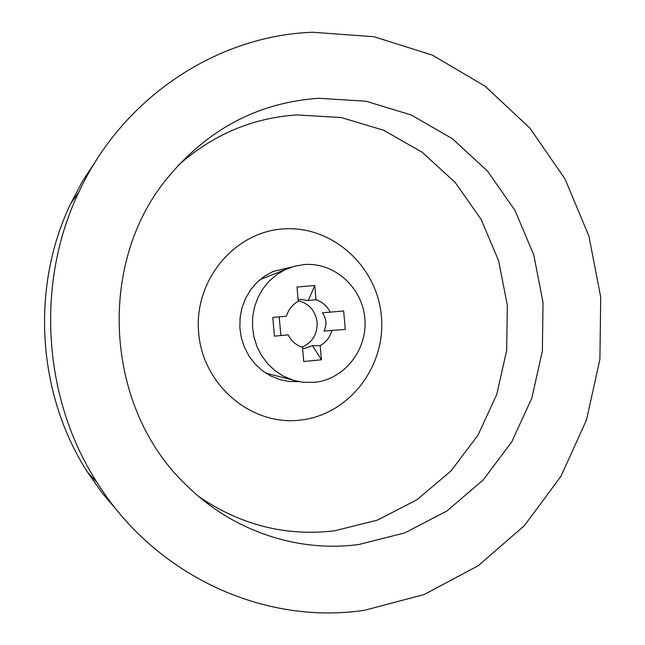 <?xml version="1.0" encoding="UTF-8"?>
<svg xmlns="http://www.w3.org/2000/svg" width="645" height="645" viewBox="0 0 645 645"><rect width="100%" height="100%" fill="white"/><g stroke="black" fill="none" stroke-linecap="round" stroke-linejoin="round"><path stroke-width="0.97" d="M358.894 544.493L404.891 532.859L446.929 510.969L483.089 480.098L511.791 441.857L531.827 398.134L542.372 350.969L543.034 302.521L533.786 254.977L515.024 210.488L487.523 171.119L452.443 138.74L411.3 115.003L365.965 101.217L318.565 98.274C257.79 102.563 207.118 129.492 166.555 179.052C96.307 265.087 105.32 408.132 185.825 484.669C232.16 530.988 297.668 552.797 358.894 544.493M198.805 496.561C240.738 525.159 285.985 536.567 334.537 530.811L377.607 520.055L417.017 499.722L450.96 470.971L477.913 435.31L496.747 394.49L506.68 350.437L507.317 305.182L498.641 260.774L481.033 219.236L455.217 182.511L422.298 152.349L383.735 130.29L341.261 117.535L296.902 114.923C252.251 117.866 212.592 134.765 177.939 165.62M300.07 420.137C348.864 415.041 386.258 366.416 381.38 316.211C377.204 265.933 331.691 224.952 282.752 228.975C233.748 232.224 193.565 281.196 198.676 333.239C203.054 385.347 251.357 425.99 300.07 420.137M291.742 267.038L272.851 271.553L264.418 276.278L256.895 282.478L250.518 289.968L245.495 298.522L241.98 307.891L240.085 317.759L239.875 327.845L241.351 337.819L244.471 347.381L249.131 356.225L255.194 364.086L262.459 370.714L270.698 375.922L279.656 379.542L289.234 381.501L298.966 381.663M96.71 159.67L82.665 180.995L70.644 203.715C30.436 287.525 37.16 394.151 87.575 472.245L102.361 493.272L118.97 512.678M312.591 32.25C216.776 35.677 122.631 97.532 78.819 192.186C35.378 282.752 42.667 398.263 97.137 482.654C155.534 576.13 264.998 625.529 364.828 610.21L424.192 594.513L478.211 565.721L524.482 525.546L561.077 476.107L586.539 419.814L599.906 359.257L600.705 297.127L588.925 236.143L565.028 178.971L529.956 128.186L485.104 86.196L432.335 55.123L373.931 36.717L312.591 32.25M298.159 299.74L300.425 299.425L308.366 300.538L316.018 299.691L314.736 285.509L297.006 287.049L298.296 301.28C292.419 304.553 288.46 309.519 286.428 316.187L272.762 317.445L274.464 336.15L288.122 334.852L274.464 336.15M330.232 312.172L322.379 312.817C326.467 318.606 327.015 324.693 324.032 331.062L345.309 329.426L343.632 310.938L330.232 312.172C327.079 306.028 322.347 301.868 316.018 299.691M324.032 331.062L345.309 329.426M288.122 334.852C291.314 341.028 296.095 345.18 302.465 347.308L303.755 361.531L321.452 359.773L320.17 345.591C325.999 342.285 329.909 337.319 331.901 330.7M320.17 345.591L312.462 345.728L304.859 348.34L302.57 348.445M264.224 277.922L260.403 279.301M266.337 373.423L270.303 374.318M303.916 264.579L294.249 266.28L285.001 269.731L276.641 274.706L269.207 281.115L262.926 288.775L257.984 297.466L254.541 306.931L252.695 316.889L252.493 327.047L253.969 337.101L257.049 346.752L261.66 355.709L267.651 363.707L274.843 370.52L283.026 375.946L293.515 380.324L303.158 382.292L314.575 382.332C344.575 379.421 367.852 349.421 364.828 318.283C362.232 287.106 333.957 261.894 303.916 264.579M312.462 345.728L321.452 359.773M308.366 300.538L314.736 285.509M280.865 335.15L279.188 316.856M302.013 347.163C312.446 342.463 317.485 334.166 317.13 322.282C315.405 310.729 309.108 303.537 298.24 300.691M87.575 472.245L97.137 482.654M70.644 203.715L78.819 192.186M266.03 373.229L291.943 379.824M260.128 279.535L285.001 269.731"/></g></svg>
